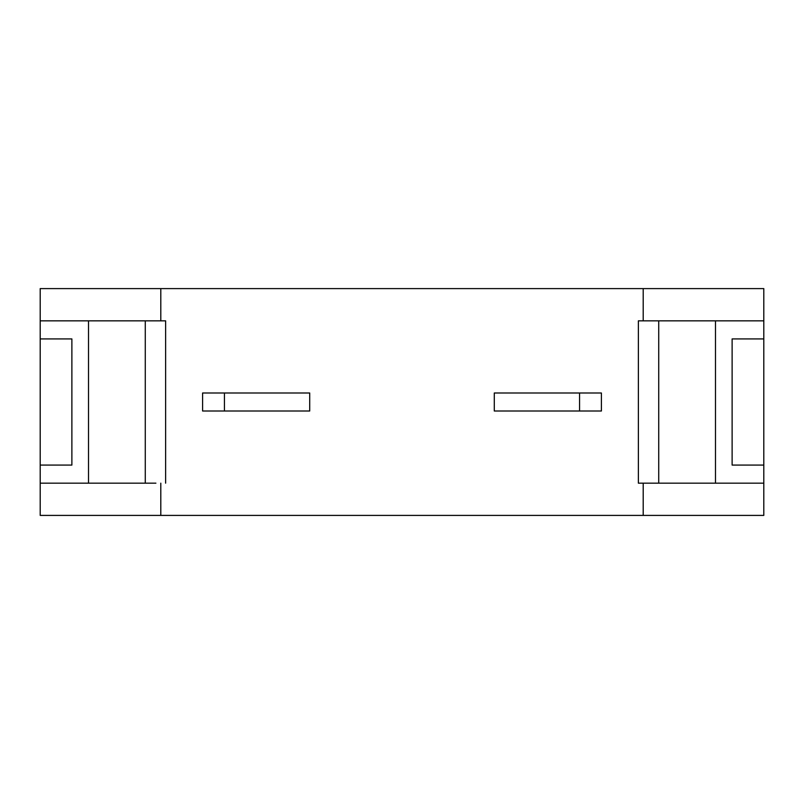 <?xml version="1.0" encoding="UTF-8"?>
<svg xmlns="http://www.w3.org/2000/svg" width="804" height="804" viewBox="0 0 804 804"><rect width="100%" height="100%" fill="white"/><g stroke="black" fill="none" stroke-linecap="round" stroke-linejoin="round"><path stroke-width="1.21" d="M642.034 515.404L763.8 515.404L763.8 483.164L763.8 515.404L643.2 515.404L643.2 483.164L643.2 515.404L160.8 515.404L160.8 483.164L160.8 515.404L40.2 515.404L40.2 465.084L71.878 465.084L71.878 338.916L40.2 338.916L40.2 320.836L88.52 320.836L88.52 483.164L40.2 483.164L40.2 515.404L161.966 515.404M161.966 288.596L160.8 288.596L160.8 320.836L160.8 288.596L643.2 288.596L643.2 320.836L643.2 288.596L642.034 288.596M202.598 392.995L202.598 411.005L202.598 392.995L224.427 392.995L224.427 411.005L202.598 411.005L224.427 411.005L224.427 392.995L309.711 392.995L309.711 411.005L309.711 392.995L202.598 392.995M601.402 411.005L601.402 392.995L601.402 411.005L494.289 411.005L494.289 392.995L494.289 411.005L579.573 411.005L579.573 392.995L579.573 411.005L601.402 411.005M155.906 483.164L145.273 483.164L145.273 320.836L40.2 320.836L40.2 288.596L160.8 288.596L40.2 288.596L40.2 483.164L88.52 483.164L88.52 320.836L165.624 320.836L165.624 483.164L165.624 320.836L155.906 320.836M763.8 338.916L763.8 288.596L643.2 288.596L763.8 288.596L763.8 338.916L732.122 338.916L732.122 465.084L763.8 465.084L763.8 338.916L763.8 483.164L763.8 465.084L732.122 465.084L732.122 338.916L763.8 338.916M658.727 483.164L763.8 483.164L715.48 483.164L715.48 320.836L763.8 320.836L715.48 320.836L715.48 483.164L658.727 483.164L658.727 320.836L715.48 320.836L658.727 320.836L658.727 483.164L638.376 483.164L638.376 320.836L658.727 320.836M638.567 515.404L165.433 515.404M638.567 288.596L165.433 288.596M145.273 483.164L88.52 483.164L145.273 483.164L145.273 320.836M647.27 320.836L638.376 320.836L638.376 483.164L647.27 483.164M40.2 338.916L71.878 338.916L71.878 465.084L40.2 465.084L40.2 338.916M309.711 411.005L224.427 411.005L309.711 411.005M494.289 392.995L601.402 392.995L494.289 392.995"/></g></svg>
